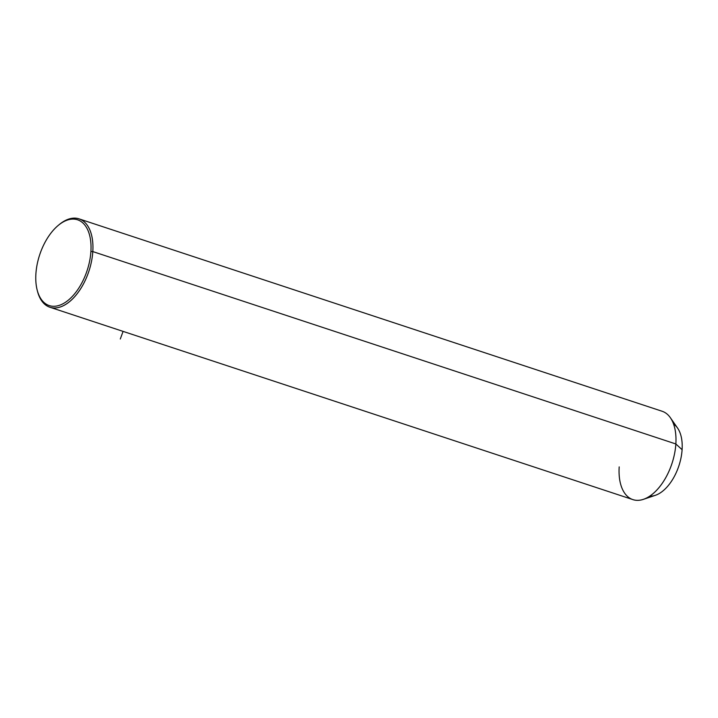 <?xml version="1.0" encoding="UTF-8"?>
<svg xmlns="http://www.w3.org/2000/svg" width="718" height="718" viewBox="0 0 718 718"><rect width="100%" height="100%" fill="white"/><g stroke="black" fill="none" stroke-linecap="round" stroke-linejoin="round"><path stroke-width="1.08" d="M79.061 218.864L662.104 411.252A46.535 25.749 108.3 0 1 675.853 443.966L682.1 449.701A38.323 21.208 108.3 0 1 655.408 495.303L643.436 499.342A46.535 25.749 -71.7 0 0 675.853 443.966A46.535 25.749 -71.7 0 0 670.361 417.723L677.586 428.09A38.323 21.208 108.3 0 1 682.1 449.701L675.853 443.966A46.535 25.749 108.3 0 1 632.935 499.62L49.901 307.241A46.535 25.749 -71.7 0 0 92.81 251.578L675.853 443.966L92.81 251.578A46.535 25.749 -71.7 0 0 79.061 218.864A46.535 25.749 -71.7 0 0 58.67 225.057M619.185 466.906A46.535 25.749 -71.7 0 0 643.436 499.342M649.817 496.12A38.323 21.208 -71.7 0 0 682.1 449.701A38.323 21.208 -71.7 0 0 673.574 424.114M37.201 290.117A46.535 25.749 -71.7 0 0 49.901 307.241M35.9 273.827A45.162 24.995 108.3 0 1 66.119 220.543A45.162 24.995 108.3 0 1 90.899 251.56A45.162 24.995 108.3 0 1 60.671 304.845A45.162 24.995 108.3 0 1 35.9 273.827A45.162 24.995 -71.7 0 0 37.049 289.542A45.162 24.995 -71.7 0 0 66.262 301.739A45.162 24.995 -71.7 0 0 90.899 251.56A45.162 24.995 -71.7 0 0 58.203 225.434A45.162 24.995 -71.7 0 0 35.9 273.827M58.203 225.434L59.127 224.662A46.535 25.749 108.3 0 1 92.81 251.578L90.899 251.56L92.81 251.578A46.535 25.749 108.3 0 1 67.429 303.283A46.535 25.749 108.3 0 1 37.336 290.709L37.049 289.542M123.092 331.393L120.292 339.004"/></g></svg>
